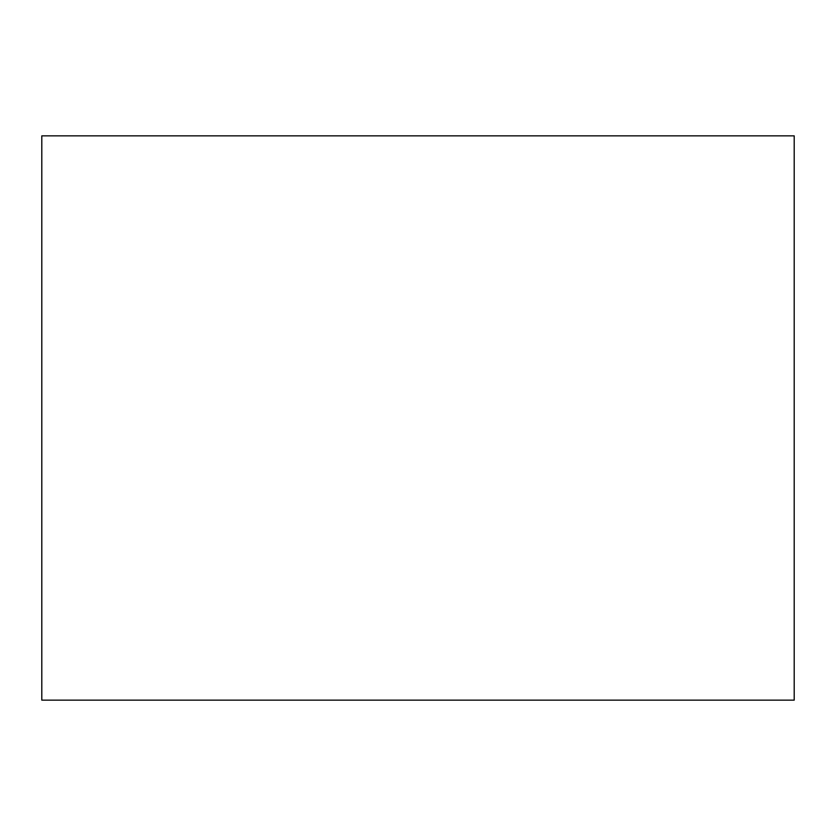 <?xml version="1.0" encoding="UTF-8"?>
<svg xmlns="http://www.w3.org/2000/svg" width="836" height="836" viewBox="0 0 836 836"><rect width="100%" height="100%" fill="white"/><g stroke="black" fill="none" stroke-linecap="round" stroke-linejoin="round"><path stroke-width="1.25" d="M41.8 700.15L794.2 700.15L794.2 135.85L41.8 135.85L41.8 700.15L794.2 700.15L794.2 135.85L41.8 135.85L41.8 700.15"/></g></svg>
